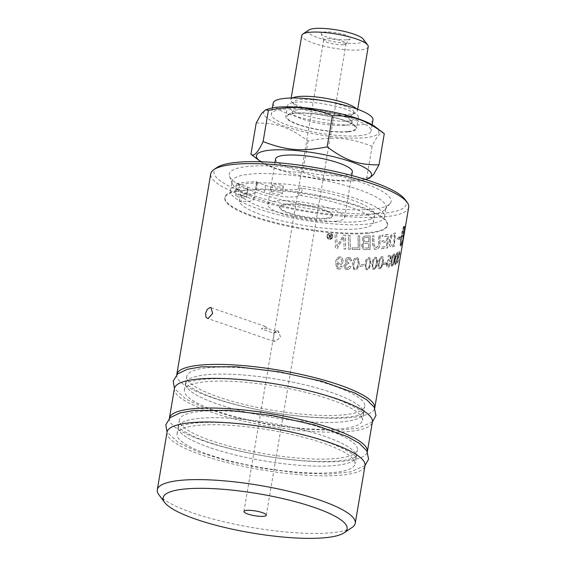 <?xml version="1.0" encoding="UTF-8"?>
<svg xmlns="http://www.w3.org/2000/svg" width="566" height="566" viewBox="0 0 566 566"><rect width="100%" height="100%" fill="white"/><g stroke="black" fill="none" stroke-linecap="round" stroke-linejoin="round"><path stroke-width="0.42" stroke-dasharray="2.83 2.12" d="M339.112 263.551L338.121 263.211L337.357 260.7C337.782 258.952 338.659 258.089 339.996 258.117L340.895 258.421L341.786 261.138C341.411 262.744 340.52 263.551 339.112 263.551L338.185 263.254L337.421 260.749C337.845 259.002 338.723 258.138 340.06 258.16L340.965 258.471L341.857 261.188C341.482 262.794 340.591 263.593 339.175 263.593M338.482 269.112C340.3 269.183 341.517 268.27 342.126 266.353L340.831 266.14L338.652 267.909L337.654 267.569L336.798 263.091L337.803 264.357L339.239 264.867C341.298 264.874 342.621 263.643 343.208 261.181L341.928 257.424L340.371 256.922C337.937 256.61 336.31 258.436 335.497 262.383L336.742 268.51L338.553 269.154C340.371 269.232 341.588 268.312 342.197 266.402L340.902 266.19L338.723 267.951L337.718 267.612L336.862 263.133L337.867 264.4L339.303 264.909C341.369 264.916 342.692 263.692 343.279 261.23L341.998 257.466L340.442 256.964C338.001 256.66 336.367 258.478 335.553 262.433L336.805 268.553L338.553 269.154M359.856 266.126L363.513 266.098L363.761 264.626L360.103 264.647L359.962 266.169A100.387 21.388 -170.4 0 0 363.627 266.147L363.874 264.676A100.387 21.388 9.6 0 1 360.209 264.697L359.962 266.169M369.86 259.624L369.747 263.622C369.053 267.223 368.176 268.871 367.129 268.581L367.242 268.631C366.068 268.991 365.735 267.385 366.244 263.798C366.945 260.204 367.836 258.563 368.912 258.86L369.98 259.667L369.867 263.671C369.173 267.272 368.296 268.921 367.242 268.631L367.129 268.581C365.954 268.949 365.622 267.336 366.131 263.756C366.832 260.162 367.723 258.513 368.791 258.811L369.98 259.667M369.166 268.468L370.857 263.572L369.831 257.735L368.982 257.608C367.037 257.58 365.693 259.638 364.95 263.777L366.053 269.642L366.924 269.784L369.287 268.517L370.978 263.615L369.952 257.785L369.103 257.65C367.15 257.629 365.806 259.688 365.056 263.827L366.174 269.685L367.044 269.826L369.287 268.517M376.482 259.207L376.312 263.19C375.626 266.791 374.812 268.461 373.857 268.206L373.992 268.256C372.916 268.659 372.633 267.074 373.15 263.487C373.843 259.893 374.678 258.23 375.654 258.485L376.609 259.249L376.44 263.24C375.76 266.841 374.94 268.51 373.992 268.256L373.857 268.206C372.789 268.617 372.506 267.025 373.022 263.445C373.716 259.851 374.55 258.181 375.527 258.443L376.609 259.249M375.711 268.029L377.317 263.098L376.44 257.311L375.718 257.233C373.949 257.275 372.69 259.37 371.94 263.508L372.923 269.324L373.659 269.409L375.838 268.072L377.076 264.973L377.699 261.28L376.567 257.36L375.845 257.282C374.069 257.325 372.81 259.412 372.067 263.558L373.051 269.366L373.786 269.458L375.838 268.072M382.425 258.549L382.192 262.518C381.519 266.119 380.762 267.81 379.928 267.598L380.062 267.64C379.1 268.086 378.88 266.515 379.404 262.935C380.09 259.341 380.861 257.65 381.725 257.87L382.566 258.598L382.34 262.56C381.661 266.161 380.904 267.86 380.062 267.64L379.928 267.598C378.965 268.036 378.739 266.473 379.262 262.893C379.949 259.292 380.727 257.601 381.59 257.827L382.566 258.598M381.569 267.343L383.083 262.383C383.79 258.322 383.352 256.398 381.781 256.617C380.203 256.731 379.036 258.853 378.293 262.999C377.628 267.053 378.102 268.984 379.722 268.793L381.71 267.385L383.232 262.426C383.932 258.365 383.493 256.448 381.923 256.667C380.338 256.773 379.17 258.903 378.428 263.041C377.763 267.095 378.237 269.027 379.864 268.843L381.71 267.385M379.107 268.751L379.864 268.843L379.107 268.751M382.39 256.66L381.781 256.617L382.39 256.66M387.922 267.322C389.012 266.94 389.797 265.673 390.271 263.515L389.592 263.586L387.844 266.119L388.283 266.161C387.533 266.246 387.278 265.376 387.519 263.537L389.542 260.523L389.09 260.487L389.917 261.386L390.582 261.032L391.092 255.047L388.191 255.747L387.951 257.148L390.307 256.596L390.066 259.716L389.118 259.242C387.958 259.66 387.116 261.089 386.592 263.53L386.606 266.232L388.071 267.364C389.167 266.982 389.953 265.716 390.427 263.558L389.748 263.629L388.127 266.119C387.377 266.204 387.123 265.334 387.37 263.494L389.09 260.487L390.073 261.428L390.738 261.075L391.248 255.089A100.387 21.388 9.6 0 1 388.34 255.79L388.099 257.19A100.387 21.388 -170.4 0 0 390.462 256.639L390.222 259.759L389.267 259.285C388.106 259.702 387.264 261.131 386.741 263.572L386.755 266.275L387.922 267.322M389.514 259.242L389.118 259.242L389.514 259.242M394.481 255.811L393.844 255.146L394.481 255.811L394.085 259.723C393.441 263.339 392.861 265.079 392.344 264.952L392.181 264.916C391.538 265.447 391.488 263.933 392.04 260.36C392.705 256.752 393.306 255.018 393.844 255.146L394.318 255.768L393.922 259.688C393.278 263.296 392.698 265.037 392.181 264.916L392.344 264.952C391.7 265.489 391.651 263.975 392.196 260.402C392.861 256.794 393.462 255.061 394 255.188L394.021 255.132M393.221 264.492L394.474 259.461C395.181 255.393 395.04 253.554 394.035 253.936C393.016 254.212 392.132 256.419 391.396 260.565C390.731 264.619 390.922 266.466 391.976 266.112L393.384 264.534L394.636 259.497C395.344 255.436 395.202 253.596 394.198 253.978C393.172 254.247 392.295 256.462 391.552 260.608C390.887 264.662 391.085 266.508 392.139 266.154L393.384 264.534M391.63 266.147L392.139 266.154L391.63 266.147M397.424 254.311L396.957 258.209C396.32 261.825 395.811 263.586 395.429 263.494L395.599 263.53C395.089 264.096 395.11 262.596 395.669 259.03C396.327 255.422 396.851 253.667 397.254 253.759L397.12 258.245C396.483 261.86 395.981 263.622 395.599 263.53L395.429 263.494C394.919 264.06 394.948 262.56 395.507 258.995C396.158 255.379 396.688 253.625 397.091 253.724L397.424 254.311M396.221 263.006L397.367 257.947C398.075 253.886 398.047 252.075 397.29 252.514C396.497 252.846 395.733 255.082 394.997 259.228C394.332 263.282 394.41 265.1 395.231 264.69L396.391 263.048L397.537 257.99C398.245 253.922 398.216 252.111 397.452 252.556C396.66 252.882 395.896 255.117 395.167 259.27C394.502 263.324 394.573 265.143 395.393 264.732L396.391 263.048M394.969 264.747L395.393 264.732L394.969 264.747M343.979 248.927L345.642 249.026L345.281 235.223L343.456 235.095L337.025 246.302L336.749 234.543L335.015 234.381L335.468 248.269L337.237 248.417L343.795 236.97L344.05 248.969A100.387 21.388 -170.4 0 0 345.713 249.075L345.352 235.265A100.387 21.388 9.6 0 1 343.52 235.138L337.081 246.351L336.805 234.586A100.387 21.388 9.6 0 1 335.065 234.423L335.518 248.311A100.387 21.388 -170.4 0 0 337.294 248.467L343.866 237.013L344.05 248.969M352.059 249.351L359.764 249.564L359.636 235.88L358.059 235.845L358.2 247.986L352.031 247.795L352.144 249.401A100.387 21.388 -170.4 0 0 359.863 249.606L359.728 235.93A100.387 21.388 9.6 0 1 358.151 235.895L358.292 248.028A100.387 21.388 9.6 0 1 352.116 247.837L352.144 249.401M379.935 242.743L380.14 235.392L378.88 235.491L378.548 245.304L376.029 247.901L375.223 247.788L373.751 243.224L373.857 235.774L372.47 235.824L372.386 243.783L374.501 249.245L375.711 249.408C377.989 249.068 379.34 247.66 379.772 245.177L380.274 235.435A100.387 21.388 9.6 0 1 379.008 235.534L378.682 245.354L376.157 247.943L375.35 247.83L373.871 243.274L373.977 235.824A100.387 21.388 9.6 0 1 372.591 235.873L372.506 243.826L374.621 249.295L375.838 249.457C378.116 249.118 379.475 247.71 379.906 245.227L380.062 242.786M404.195 226.117L403.296 234.848A100.21 21.352 9.6 0 1 401.669 236.475L404.195 226.117L403.466 234.883A100.387 21.388 9.6 0 1 401.839 236.51L404.365 226.152M399.469 237.847L400.94 236.991C402.093 230.914 403.098 227.27 403.961 226.06L404.513 225.501C404.966 225.402 404.683 228.317 403.671 234.253L402.603 239.432L403.24 235.152L401.619 236.779C400.862 241.604 400.629 244.526 400.905 245.552L402.256 240.409L401.117 245.602L400.565 246.16C399.893 246.217 400.006 243.267 400.884 237.303L399.462 238.13L399.426 239.305L397.007 239.071L399.497 236.666L399.631 237.883L399.667 236.701L397.169 239.107L399.589 239.347L399.624 238.166A100.387 21.388 -170.4 0 0 401.053 237.338C400.176 243.302 400.063 246.252 400.735 246.196A100.387 21.388 -170.4 0 0 401.287 245.637L402.836 239.85A100.387 21.388 9.6 0 1 402.426 240.437L401.082 245.587C400.799 244.569 401.032 241.64 401.789 236.814A100.387 21.388 -170.4 0 0 403.417 235.187L403.268 236.036A100.387 21.388 9.6 0 1 403.056 236.305L402.78 239.46L403.799 235.159A100.387 21.388 9.6 0 1 403.65 235.442L403.791 234.593A100.387 21.388 -170.4 0 0 404.343 233.058M400.94 236.991L399.631 237.883M403.671 234.253L403.848 234.289C404.86 228.353 405.136 225.438 404.69 225.537L404.131 226.096C403.268 227.306 402.263 230.949 401.11 237.027M404.365 232.902A100.387 21.388 9.6 0 1 403.848 234.289M399.426 239.305L398.768 239.064L399.426 239.305M327.268 236.072C327.707 234.529 328.697 233.765 330.254 233.793L331.718 234.487L332.355 236.623C331.945 238.159 330.954 238.923 329.391 238.916L327.827 238.123L327.311 236.121C327.742 234.572 328.74 233.808 330.296 233.836L331.761 234.529L332.405 236.666C331.994 238.208 331.004 238.972 329.426 238.958L327.87 238.166L327.311 236.121M332.858 236.673L332.086 234.105L330.339 233.284C328.478 233.249 327.282 234.161 326.766 236.015L327.417 238.456L329.299 239.425C331.181 239.439 332.369 238.519 332.858 236.673L332.129 234.147L330.381 233.326C328.513 233.291 327.318 234.204 326.801 236.057L327.452 238.498L329.341 239.468C331.223 239.482 332.412 238.562 332.907 236.715M330.657 236.277A100.21 21.352 9.6 0 1 330.013 236.213L329.299 235.619L330.226 235.215A100.21 21.352 -170.4 0 0 330.827 235.279L330.7 236.319A100.387 21.388 9.6 0 1 330.056 236.255L329.334 235.661L330.268 235.258A100.387 21.388 -170.4 0 0 330.869 235.322L330.7 236.319M330.013 236.213L329.299 235.619L330.013 236.213M330.346 238.137L330.869 238.194L331.428 234.89L330.303 234.77L328.747 235.513L329.532 236.546L328.117 237.897L330.586 236.737L330.388 238.18A100.387 21.388 -170.4 0 0 330.919 238.236L331.478 234.932A100.387 21.388 9.6 0 1 330.346 234.812L328.782 235.555L329.575 236.588L328.153 237.939A100.387 21.388 -170.4 0 0 328.804 238.01L330.318 236.744A100.387 21.388 -170.4 0 0 330.629 236.779L330.388 238.18M328.966 236.255L329.575 236.588L328.966 236.255M393.575 244.922A100.21 21.352 9.6 0 1 392.592 245.198L391.396 245.241L390.462 243.918L390.448 239.361L392.139 235.414L393.2 234.954A100.21 21.352 -170.4 0 0 394.353 234.664L393.731 244.965A100.387 21.388 9.6 0 1 392.747 245.241L391.545 245.283L390.611 243.96L390.597 239.404L392.295 235.456L393.356 234.996A100.387 21.388 -170.4 0 0 394.509 234.706L393.731 244.965M392.04 246.818L394.24 246.189L395.301 232.93L392.196 233.907C390.88 234.855 389.967 236.758 389.45 239.637C388.976 244.13 389.493 246.543 391 246.875L392.196 246.861A100.387 21.388 -170.4 0 0 394.403 246.231L395.457 232.966A100.387 21.388 9.6 0 1 393.519 233.475L392.351 233.949C391.035 234.897 390.115 236.807 389.599 239.68C389.125 244.179 389.641 246.592 391.148 246.918L392.196 246.861M381.293 248.693L387.526 247.802L388.226 234.437L382.1 235.215L382.05 236.744L387.094 236.121L386.896 240.295L382.015 240.925L381.958 242.446L386.819 241.809L386.585 246.458L381.35 247.165L381.427 248.736A100.387 21.388 -170.4 0 0 387.675 247.844L388.368 234.487A100.387 21.388 9.6 0 1 382.227 235.258L382.177 236.786A100.387 21.388 -170.4 0 0 387.236 236.171L387.038 240.338A100.387 21.388 9.6 0 1 382.149 240.967L382.092 242.496A100.387 21.388 -170.4 0 0 386.967 241.859L386.734 246.507A100.387 21.388 9.6 0 1 381.484 247.215L381.427 248.736M368.664 241.732A100.21 21.352 9.6 0 1 366.343 241.767L364.518 241.477L363.605 239.291C363.662 238.095 364.532 237.494 366.223 237.494A100.21 21.352 -170.4 0 0 368.671 237.465L368.77 241.781A100.387 21.388 9.6 0 1 366.45 241.816L364.617 241.519L363.705 239.34C363.761 238.145 364.638 237.543 366.329 237.543A100.387 21.388 -170.4 0 0 368.777 237.515L368.77 241.781M368.622 247.965A100.21 21.352 9.6 0 1 366.075 248.014L364.702 247.943C363.344 247.597 362.771 246.712 362.976 245.276C363.054 243.996 363.98 243.338 365.763 243.316A100.21 21.352 -170.4 0 0 368.65 243.274L368.735 248.014A100.387 21.388 9.6 0 1 366.188 248.064L364.808 247.993C363.443 247.646 362.87 246.755 363.082 245.326C363.16 244.038 364.087 243.387 365.869 243.366A100.387 21.388 -170.4 0 0 368.763 243.323L368.735 248.014M364.695 249.578L370.008 249.465L370.114 235.895L365.176 236.043C363.542 236.362 362.551 237.409 362.198 239.177L363.747 242.474L361.426 245.262L363.273 249.288L364.801 249.62A100.387 21.388 -170.4 0 0 370.122 249.514L370.228 235.944A100.387 21.388 9.6 0 1 366.747 235.994L365.282 236.086C363.648 236.411 362.65 237.451 362.297 239.227L363.846 242.524L361.533 245.304L363.372 249.337L364.801 249.62M348.571 249.196L350.227 249.273L349.93 235.506L348.253 235.414L348.649 249.238A100.387 21.388 -170.4 0 0 350.304 249.323L350.007 235.555A100.387 21.388 9.6 0 1 348.331 235.456L348.649 249.238M399.32 251.191L397.29 263.169L399.193 253.568L399.469 254.785L399.709 253.363L399.32 251.191L397.466 263.204A100.387 21.388 -170.4 0 0 397.785 262.935L399.363 253.603L399.638 254.813L399.879 253.398L399.695 251.056A100.387 21.388 9.6 0 1 399.49 251.226M383.394 264.57L385.885 264.124L386.139 262.652L383.642 263.098L383.543 264.619A100.387 21.388 -170.4 0 0 386.033 264.166L386.288 262.695A100.387 21.388 9.6 0 1 383.79 263.148L383.543 264.619M358.023 259.773L357.981 263.813C357.273 267.4 356.325 269.02 355.13 268.666L355.229 268.709C353.913 269.02 353.509 267.371 354.005 263.784C354.719 260.197 355.681 258.584 356.898 258.945L358.122 259.822L358.08 263.855C357.372 267.449 356.424 269.069 355.229 268.709L355.13 268.666C353.821 268.97 353.417 267.329 353.913 263.735C354.627 260.148 355.59 258.535 356.799 258.895L358.122 259.822M357.436 268.666L359.247 263.82L358.08 257.926L356.99 257.686C354.804 257.558 353.34 259.561 352.59 263.699L353.807 269.607L354.932 269.862L357.535 268.716L359.346 263.869L358.179 257.976L357.082 257.735C354.896 257.601 353.432 259.603 352.682 263.749L353.899 269.657L355.024 269.911L357.535 268.716M346.845 269.6C348.861 269.558 350.184 268.482 350.807 266.374L349.54 266.133L347.043 268.39L346.151 268.142L345.225 265.787L347.75 263.579L348.649 263.784L348.727 262.497L347.411 262.192L346.633 260.402L348.727 258.627L349.477 258.832L350.297 260.862L351.649 260.65L350.283 257.778L348.953 257.424C346.937 257.523 345.699 258.499 345.246 260.353L346.342 262.857L343.803 265.68L345.26 269.154L346.93 269.649C348.946 269.607 350.269 268.532 350.899 266.423L349.625 266.183L347.121 268.44L346.229 268.185L345.302 265.836L347.828 263.622L348.734 263.827L348.812 262.539L347.489 262.235L346.71 260.452L348.805 258.676L349.562 258.874L350.382 260.912L351.734 260.7L350.368 257.827L349.038 257.473C347.015 257.572 345.776 258.549 345.317 260.402L346.42 262.9L343.873 265.73L345.331 269.204L346.93 269.649M408.702 207.276A100.387 21.388 9.6 0 1 385.234 216.736A100.387 21.388 9.6 0 1 273.916 204.97A100.387 21.388 9.6 0 1 210.743 173.79M176.769 374.664A100.387 21.388 -170.4 0 0 240.175 405.801A100.387 21.388 -170.4 0 0 351.274 417.517A100.387 21.388 -170.4 0 0 374.727 408.15M199.331 418.373A90.227 19.223 -170.4 0 0 178.233 426.884A90.227 19.223 -170.4 0 0 235.017 454.908A90.227 19.223 -170.4 0 0 335.072 465.485A90.227 19.223 -170.4 0 0 356.17 456.974A90.227 19.223 -170.4 0 0 299.386 428.95A90.227 19.223 -170.4 0 0 199.331 418.373A90.227 19.223 -170.4 0 0 178.233 426.884A90.227 19.223 -170.4 0 0 235.017 454.908A90.227 19.223 -170.4 0 0 335.072 465.485A90.227 19.223 -170.4 0 0 356.17 456.974A90.227 19.223 -170.4 0 0 299.386 428.95A90.227 19.223 -170.4 0 0 199.331 418.373M336.254 458.495A90.227 19.223 -170.4 0 0 357.351 449.991A90.227 19.223 -170.4 0 0 271.588 415.989A90.227 19.223 -170.4 0 0 179.422 419.894A90.227 19.223 -170.4 0 0 236.199 447.918A90.227 19.223 -170.4 0 0 336.254 458.495M206.71 374.742A90.227 19.223 -170.4 0 0 185.62 383.253A90.227 19.223 -170.4 0 0 242.397 411.277A90.227 19.223 -170.4 0 0 342.451 421.854A90.227 19.223 -170.4 0 0 363.549 413.343A90.227 19.223 -170.4 0 0 306.765 385.319A90.227 19.223 -170.4 0 0 206.71 374.742A90.227 19.223 -170.4 0 0 185.62 383.253A90.227 19.223 -170.4 0 0 242.397 411.277A90.227 19.223 -170.4 0 0 342.451 421.854A90.227 19.223 -170.4 0 0 363.549 413.343A90.227 19.223 -170.4 0 0 306.765 385.319A90.227 19.223 -170.4 0 0 206.71 374.742M343.633 414.864A90.227 19.223 -170.4 0 0 364.73 406.36A90.227 19.223 -170.4 0 0 278.967 372.357A90.227 19.223 -170.4 0 0 186.801 376.263A90.227 19.223 -170.4 0 0 243.578 404.287A90.227 19.223 -170.4 0 0 343.633 414.864M348.253 131.85A35.913 7.655 9.6 0 1 308.42 127.64A35.913 7.655 9.6 0 1 285.823 116.483A35.913 7.655 9.6 0 1 322.514 114.933A35.913 7.655 9.6 0 1 356.644 128.468A35.913 7.655 9.6 0 1 348.253 131.85M350.092 120.94A35.913 7.655 -170.4 0 0 358.49 117.558A35.913 7.655 -170.4 0 0 324.353 104.024A35.913 7.655 -170.4 0 0 287.67 105.58A35.913 7.655 -170.4 0 0 310.267 116.73A35.913 7.655 -170.4 0 0 350.092 120.94M359.297 135.684A50.6 10.782 -170.4 0 0 371.126 130.916A50.6 10.782 -170.4 0 0 323.03 111.842A50.6 10.782 -170.4 0 0 271.34 114.035A50.6 10.782 -170.4 0 0 303.185 129.756A50.6 10.782 -170.4 0 0 359.297 135.684M372.973 120.006A50.6 10.782 9.6 0 1 361.143 124.775A50.6 10.782 9.6 0 1 305.032 118.846A50.6 10.782 9.6 0 1 273.187 103.125M375.322 126.855A58.383 12.438 9.6 0 1 365.148 137.715A58.383 12.438 9.6 0 1 290.464 128.171A58.383 12.438 9.6 0 1 268.716 108.828M298.607 195.666L299.839 188.393A21.451 4.57 9.6 0 1 265.539 185.33L257.601 182.57A2.788 0.594 9.6 0 1 256.631 181.941A2.788 0.594 9.6 0 1 256.95 181.728L255.719 189.002A82.445 17.567 9.6 0 1 342.961 201.135A82.445 17.567 9.6 0 1 387.533 224.851A82.445 17.567 9.6 0 1 368.261 232.626A82.445 17.567 9.6 0 1 276.838 222.962A82.445 17.567 9.6 0 1 224.957 197.35A82.445 17.567 9.6 0 1 235.131 190.99L236.362 183.717A2.788 0.594 9.6 0 1 239.807 184.29L247.752 187.049A21.451 4.57 9.6 0 1 255.209 191.952A21.451 4.57 9.6 0 1 242.191 193.961L240.96 201.234A2.788 0.594 -170.4 0 0 239.269 201.496A2.788 0.594 -170.4 0 0 239.276 201.567A68.125 14.518 -170.4 0 0 307.932 226.082A68.125 14.518 -170.4 0 0 373.418 222.459A68.125 14.518 -170.4 0 0 301.07 195.603A2.788 0.594 -170.4 0 0 298.607 195.666A21.451 4.57 9.6 0 1 264.308 192.603L256.37 189.843A2.788 0.594 9.6 0 1 255.4 189.207A2.788 0.594 9.6 0 1 255.719 189.002M258.57 182.91A78.094 16.64 9.6 0 1 341.652 194.223A78.094 16.64 9.6 0 1 384.477 216.849A78.094 16.64 9.6 0 1 366.216 224.214A78.094 16.64 9.6 0 1 279.618 215.059A78.094 16.64 9.6 0 1 230.475 190.806A78.094 16.64 9.6 0 1 240.783 184.629A78.094 16.64 9.6 0 1 258.57 182.91M239.276 201.567L240.508 194.294A2.788 0.594 9.6 0 1 240.5 194.223A2.788 0.594 9.6 0 1 242.191 193.961M240.508 194.294A68.125 14.518 -170.4 0 0 309.156 218.809A68.125 14.518 -170.4 0 0 374.65 215.186A68.125 14.518 -170.4 0 0 302.301 188.329L301.07 195.603M299.839 188.393A2.788 0.594 9.6 0 1 302.301 188.329M245.906 188.775A5.575 1.189 -170.4 0 0 240.133 187.664A5.575 1.189 -170.4 0 0 236.857 188.188A5.575 1.189 -170.4 0 0 242.149 190.289A5.575 1.189 -170.4 0 0 247.844 190.049A5.575 1.189 -170.4 0 0 245.906 188.775M281.486 185.337A5.575 1.189 -170.4 0 0 275.706 184.226A5.575 1.189 -170.4 0 0 272.437 184.757A5.575 1.189 -170.4 0 0 277.729 186.851A5.575 1.189 -170.4 0 0 283.425 186.61A5.575 1.189 -170.4 0 0 281.486 185.337M235.131 190.99A2.788 0.594 9.6 0 1 238.583 191.563L246.521 194.322A21.451 4.57 9.6 0 1 253.978 199.225A21.451 4.57 9.6 0 1 240.96 201.234M244.675 196.048A5.575 1.189 9.6 0 1 246.613 197.322A5.575 1.189 9.6 0 1 240.925 197.562A5.575 1.189 9.6 0 1 235.626 195.461A5.575 1.189 9.6 0 1 238.902 194.937A5.575 1.189 9.6 0 1 244.675 196.048M280.255 192.61A5.575 1.189 9.6 0 1 282.193 193.883A5.575 1.189 9.6 0 1 276.498 194.124A5.575 1.189 9.6 0 1 271.206 192.03A5.575 1.189 9.6 0 1 274.482 191.499A5.575 1.189 9.6 0 1 280.255 192.61M368.141 233.326A82.445 17.567 9.6 0 1 276.717 223.662A82.445 17.567 9.6 0 1 224.836 198.058A82.445 17.567 9.6 0 1 309.057 194.485A82.445 17.567 9.6 0 1 387.413 225.551A82.445 17.567 9.6 0 1 368.141 233.326M236.362 183.717A82.445 17.567 9.6 0 1 256.95 181.728M273.413 333.07L276.583 330.827A11.32 2.413 9.6 0 1 277.411 330.749L279.18 332.518A12.594 2.681 9.6 0 0 273.413 333.07L261.4 328.903L265.341 326.483L267.166 328.344L279.18 332.518M277.927 330.855L277.411 330.749L277.927 330.855M267.166 328.344A28.095 5.985 -170.4 0 0 261.4 328.903M326.469 218.122A26.892 5.731 -170.4 0 0 332.758 215.589A26.892 5.731 -170.4 0 0 307.197 205.451A26.892 5.731 -170.4 0 0 279.731 206.618A26.892 5.731 -170.4 0 0 296.655 214.967A26.892 5.731 -170.4 0 0 326.469 218.122M285.901 204.786A26.892 5.731 -170.4 0 0 279.611 207.319A26.892 5.731 -170.4 0 0 296.534 215.674A26.892 5.731 -170.4 0 0 326.356 218.823A26.892 5.731 -170.4 0 0 332.638 216.29A26.892 5.731 -170.4 0 0 315.715 207.934A26.892 5.731 -170.4 0 0 285.901 204.786M368.233 46.709A33.705 7.181 9.6 0 1 360.351 49.886A33.705 7.181 9.6 0 1 322.974 45.938A33.705 7.181 9.6 0 1 301.77 35.467M308.859 29.991A28.307 6.028 -170.4 0 0 322.988 39.238A28.307 6.028 -170.4 0 0 357.174 43.285A28.307 6.028 -170.4 0 0 363.337 39.203M356.474 108.828A33.705 7.181 9.6 0 1 357.365 110.936A33.705 7.181 9.6 0 1 355.915 112.584A33.705 7.181 9.6 0 1 349.491 114.113A33.705 7.181 9.6 0 1 316.281 111.12A33.705 7.181 9.6 0 1 291.738 101.724A33.705 7.181 9.6 0 1 290.903 99.694A33.705 7.181 9.6 0 1 292.445 98.003M347.057 39.769A14.865 3.17 -170.4 0 0 350.347 38.743A14.865 3.17 -170.4 0 0 336.409 32.771A14.865 3.17 -170.4 0 0 321.276 33.826A14.865 3.17 -170.4 0 0 331.45 38.24A14.865 3.17 -170.4 0 0 347.057 39.769M256.207 123.027C277.206 122.985 289.396 127.216 308.053 141.019C333.707 136.13 348.776 137.382 372.088 146.332C377.324 135.189 381.385 130.958 384.279 133.654M372.088 146.332L366.81 177.554C341.149 182.443 326.087 181.191 302.775 172.241C281.776 172.276 269.579 168.045 250.929 154.249M308.053 141.019L302.775 172.241M369.584 178.071L366.81 177.554M347.453 131.574A34.851 7.429 9.6 0 1 305.697 126.685A34.851 7.429 9.6 0 1 287.783 115.337A34.851 7.429 9.6 0 1 322.471 115.153A34.851 7.429 9.6 0 1 355.172 126.734A34.851 7.429 9.6 0 1 347.453 131.574M343.399 44.749A11.32 2.413 9.6 0 1 331.506 43.582A11.32 2.413 9.6 0 1 323.752 40.221A11.32 2.413 9.6 0 1 323.717 39.91A11.32 2.413 9.6 0 1 335.284 39.415A11.32 2.413 9.6 0 1 346.045 43.688A11.32 2.413 9.6 0 1 345.904 43.971A11.32 2.413 9.6 0 1 343.399 44.749M260.891 161.763A58.383 12.438 -170.4 0 0 357.889 180.667A58.383 12.438 -170.4 0 0 365.303 179.422M352.349 171.915A38.92 8.292 9.6 0 1 343.251 175.587A38.92 8.292 9.6 0 1 300.086 171.024A38.92 8.292 9.6 0 1 275.592 158.933M335.525 221.264A38.92 8.292 -170.4 0 0 344.623 217.592A38.92 8.292 -170.4 0 0 307.628 202.925A38.92 8.292 -170.4 0 0 267.867 204.609A38.92 8.292 -170.4 0 0 292.36 216.7A38.92 8.292 -170.4 0 0 335.525 221.264M276.583 330.827C274.935 331.754 273.937 333.791 273.597 336.947L274.291 341.574L275.147 341.652L280.644 336.968L277.998 330.877M158.905 494.783A100.387 21.388 -170.4 0 0 230.815 523.366A100.387 21.388 -170.4 0 0 331.789 532.733A100.387 21.388 -170.4 0 0 352.094 527.462M167.041 432.176A100.387 21.388 -170.4 0 0 230.213 463.356A100.387 21.388 -170.4 0 0 341.531 475.122A100.387 21.388 -170.4 0 0 364.999 465.655M217.068 167.458A97.557 20.786 -170.4 0 0 265.751 199.331A97.557 20.786 -170.4 0 0 383.564 213.276A97.557 20.786 -170.4 0 0 404.81 199.218M371.933 209.236A82.091 17.489 -170.4 0 0 390.115 203.562A82.091 17.489 -170.4 0 0 313.104 170.564A82.091 17.489 -170.4 0 0 229.52 176.394A82.091 17.489 -170.4 0 0 285.724 200.76A82.091 17.489 -170.4 0 0 371.933 209.236M367.794 214.861A78.094 16.64 9.6 0 1 285.788 206.802A78.094 16.64 9.6 0 1 232.322 183.625A78.094 16.64 9.6 0 1 232.06 181.453A78.094 16.64 9.6 0 1 311.831 178.071A78.094 16.64 9.6 0 1 386.054 207.503A78.094 16.64 9.6 0 1 385.092 209.462A78.094 16.64 9.6 0 1 367.794 214.861M341.27 428.837A90.227 19.223 -170.4 0 0 362.367 420.333A90.227 19.223 -170.4 0 0 276.604 386.33A90.227 19.223 -170.4 0 0 184.431 390.236A90.227 19.223 -170.4 0 0 241.215 418.26A90.227 19.223 -170.4 0 0 341.27 428.837M174.42 388.545A100.387 21.388 -170.4 0 0 237.593 419.724A100.387 21.388 -170.4 0 0 348.911 431.49A100.387 21.388 -170.4 0 0 372.378 422.024M169.39 418.302A100.387 21.388 -170.4 0 0 232.789 449.432A100.387 21.388 -170.4 0 0 343.895 461.148A100.387 21.388 -170.4 0 0 367.348 451.781M333.89 472.469A90.227 19.223 -170.4 0 0 354.988 463.964A90.227 19.223 -170.4 0 0 269.225 429.962A90.227 19.223 -170.4 0 0 177.052 433.867A90.227 19.223 -170.4 0 0 233.836 461.891A90.227 19.223 -170.4 0 0 333.89 472.469M257.601 182.57L256.37 189.843M247.752 187.049L246.521 194.322M265.539 185.33L264.308 192.603M238.583 191.563L239.807 184.29M346.937 115.683A30.833 6.573 9.6 0 1 316.557 112.945A30.833 6.573 9.6 0 1 294.101 104.349A30.833 6.573 9.6 0 1 324.842 101.151A30.833 6.573 9.6 0 1 352.816 114.282A30.833 6.573 9.6 0 1 346.937 115.683M344.751 125.277A30.125 6.417 9.6 0 1 308.661 121.053A30.125 6.417 9.6 0 1 293.174 111.247A30.125 6.417 9.6 0 1 323.158 111.085A30.125 6.417 9.6 0 1 351.422 121.103A30.125 6.417 9.6 0 1 344.751 125.277M179.422 419.894L178.219 426.226C177.922 427.33 182.132 430.294 190.855 435.12C203.166 441.055 220.068 446.489 241.562 451.413C269.282 457.547 295.254 460.901 319.472 461.481C335.942 461.644 347.283 460.483 353.495 458L356.396 456.366L354.988 463.964M365.013 465.563L350.771 471.86L329.73 474.039L298.162 472.957L262.27 468.344L227.192 460.901L197.35 451.59L178.34 442.647L167.062 432.077M177.052 433.867L178.007 427.493C178.17 426.163 183.9 424.663 195.199 423C214.939 421.309 240.019 422.979 270.442 428.009C296.075 432.488 317.59 438.148 334.98 444.975C349.286 451.456 356.361 455.68 356.184 457.632L357.351 449.991M186.801 376.263L185.598 382.595C185.301 383.698 189.511 386.663 198.234 391.488C210.545 397.424 227.447 402.851 248.948 407.782C276.668 413.916 302.633 417.269 326.851 417.85C343.321 418.012 354.663 416.852 360.875 414.369L363.775 412.734L362.367 420.333M372.393 421.932L358.151 428.229L337.11 430.408L305.541 429.325L269.649 424.712L234.572 417.269L204.729 407.959L185.719 399.016L174.441 388.446M184.431 390.236L185.386 383.861C185.549 382.531 191.28 381.031 202.578 379.369C222.318 377.678 247.399 379.34 277.821 384.378C303.454 388.856 324.969 394.509 342.359 401.344C356.672 407.824 363.74 412.041 363.563 414.001L364.73 406.36M287.67 105.58L285.823 116.483M358.49 117.558L356.644 128.468M272.38 107.915L271.34 114.035M372.159 124.796L371.126 130.916M256.631 181.941L255.4 189.207M374.65 215.186L373.418 222.459M240.5 194.223L239.269 201.496M255.209 191.952L253.978 199.225M236.857 188.188L235.626 195.461M247.844 190.049L246.613 197.322M272.437 184.757L271.206 192.03M283.425 186.61L282.193 193.883M387.413 225.551L387.533 224.851M224.836 198.058L224.957 197.35M279.731 206.618L279.611 207.319M332.758 215.589L332.638 216.29M357.365 110.936L357.648 109.259M290.903 99.694L291.186 98.017M355.172 126.734L351.422 121.103C349.434 117.87 352.257 114.049 352.816 114.282L355.915 112.584M287.783 115.337L293.174 111.247C296.117 108.856 294.709 104.314 294.101 104.349L291.738 101.724M345.904 43.971L350.347 38.743M323.752 40.221L321.276 33.826M274.984 162.527L267.867 204.609M351.741 175.502L344.623 217.592M323.717 39.91L243.96 511.452M346.045 43.688L266.289 515.23M265.341 326.483L210.941 307.607M274.291 341.574L207.227 318.304M384.477 216.849L386.054 207.503M230.475 190.806L232.06 181.453M385.092 209.462L390.115 203.562M232.322 183.625L229.52 176.394"/><path stroke-width="0.85" d="M374.727 408.15A100.387 21.388 -170.4 0 0 374.742 408.051L404.343 233.058A100.387 21.388 -170.4 0 0 404.393 231.982L404.449 231.706A100.387 21.388 9.6 0 1 404.393 232.746A100.387 21.388 9.6 0 1 404.365 232.902M374.742 408.051A100.387 21.388 -170.4 0 0 279.328 370.221A100.387 21.388 -170.4 0 0 176.783 374.572L210.743 173.79A100.387 21.388 9.6 0 1 213.906 169.595A100.387 21.388 9.6 0 1 313.288 169.446A100.387 21.388 9.6 0 1 407.096 202.274A100.387 21.388 9.6 0 1 408.702 207.276L404.393 232.746M210 307.501L210.941 307.607L212.653 313.373L208.154 318.403L207.227 318.304L205.925 317.073L205.585 313.345L207.234 309.361L210 307.501M272.38 107.915L273.187 103.125A50.6 10.782 9.6 0 1 324.877 100.939A50.6 10.782 9.6 0 1 372.973 120.006L372.159 124.796M265.617 109.832L268.716 108.828A58.383 12.438 9.6 0 1 323.306 110.207A58.383 12.438 9.6 0 1 375.322 126.855L384.279 133.654C365.622 119.851 353.425 115.62 332.433 115.662C309.114 106.705 294.051 105.46 268.397 110.349L265.617 109.832L261.563 113.511L256.207 123.027L250.929 154.249C253.816 156.938 257.884 152.714 263.112 141.571C286.431 150.521 301.494 151.773 327.148 146.884C345.805 160.68 358.002 164.918 379.001 164.876L373.645 174.385L369.584 178.071L366.485 179.075A58.383 12.438 -170.4 0 0 316.047 153.16A58.383 12.438 -170.4 0 0 259.886 161.041A58.383 12.438 -170.4 0 0 260.891 161.763M291.186 98.017L301.77 35.467A33.705 7.181 9.6 0 1 302.831 34.059A33.705 7.181 9.6 0 1 336.197 34.01A33.705 7.181 9.6 0 1 367.695 45.032A33.705 7.181 9.6 0 1 368.233 46.709L357.648 109.259M367.695 45.032L363.337 39.203A28.307 6.028 -170.4 0 0 336.883 29.948A28.307 6.028 -170.4 0 0 308.859 29.991L302.831 34.059M292.445 98.003A33.705 7.181 9.6 0 1 325.337 98.236A33.705 7.181 9.6 0 1 356.474 108.828M384.279 133.654L379.001 164.876M332.433 115.662L327.148 146.884M268.397 110.349L263.112 141.571M259.886 161.041L250.929 154.249M365.303 179.422A58.383 12.438 -170.4 0 0 366.485 179.075M274.984 162.527L275.592 158.933A38.92 8.292 9.6 0 1 315.354 157.249A38.92 8.292 9.6 0 1 352.349 171.915L351.741 175.502M263.643 516.298A11.32 2.413 9.6 0 1 251.085 514.968A11.32 2.413 9.6 0 1 243.96 511.452A11.32 2.413 9.6 0 1 255.528 510.964A11.32 2.413 9.6 0 1 266.289 515.23A11.32 2.413 9.6 0 1 263.643 516.298M344.185 532.804L352.094 527.462A100.387 21.388 -170.4 0 0 355.257 523.267A100.387 21.388 -170.4 0 0 259.844 485.437A100.387 21.388 -170.4 0 0 157.298 489.781A100.387 21.388 -170.4 0 0 158.905 494.783L164.614 502.431A93.305 19.881 9.6 0 1 258.443 493.743A93.305 19.881 9.6 0 1 344.185 532.804A93.305 19.881 9.6 0 1 325.309 537.7A93.305 19.881 9.6 0 1 231.459 528.998A93.305 19.881 9.6 0 1 164.614 502.431M355.257 523.267L364.999 465.655A100.387 21.388 -170.4 0 0 269.586 427.825A100.387 21.388 -170.4 0 0 167.041 432.176L157.298 489.781M407.096 202.274L404.81 199.218A97.557 20.786 -170.4 0 0 313.649 167.31A97.557 20.786 -170.4 0 0 217.068 167.458L213.906 169.595M367.348 451.781A100.387 21.388 -170.4 0 0 367.362 451.682L372.378 422.024A100.387 21.388 -170.4 0 0 276.965 384.194A100.387 21.388 -170.4 0 0 174.42 388.545L169.404 418.203A100.387 21.388 -170.4 0 0 169.39 418.302M367.362 451.682A100.387 21.388 -170.4 0 0 271.949 413.852A100.387 21.388 -170.4 0 0 169.404 418.203M167.062 432.077L165.817 424.797L170.154 417.616L180.03 412.89L193.989 410.463L229.499 410.392L272.564 415.593L314.54 424.925L347.482 436.655L359.368 443.376L366.867 450.918L368.579 459.132L365.013 465.563M174.441 388.446L173.196 381.166L177.533 373.985L187.41 369.258L201.369 366.832L236.878 366.761L279.951 371.961L321.92 381.293L354.861 393.023L366.747 399.745L374.246 407.287L375.958 415.501L372.393 421.932"/></g></svg>
